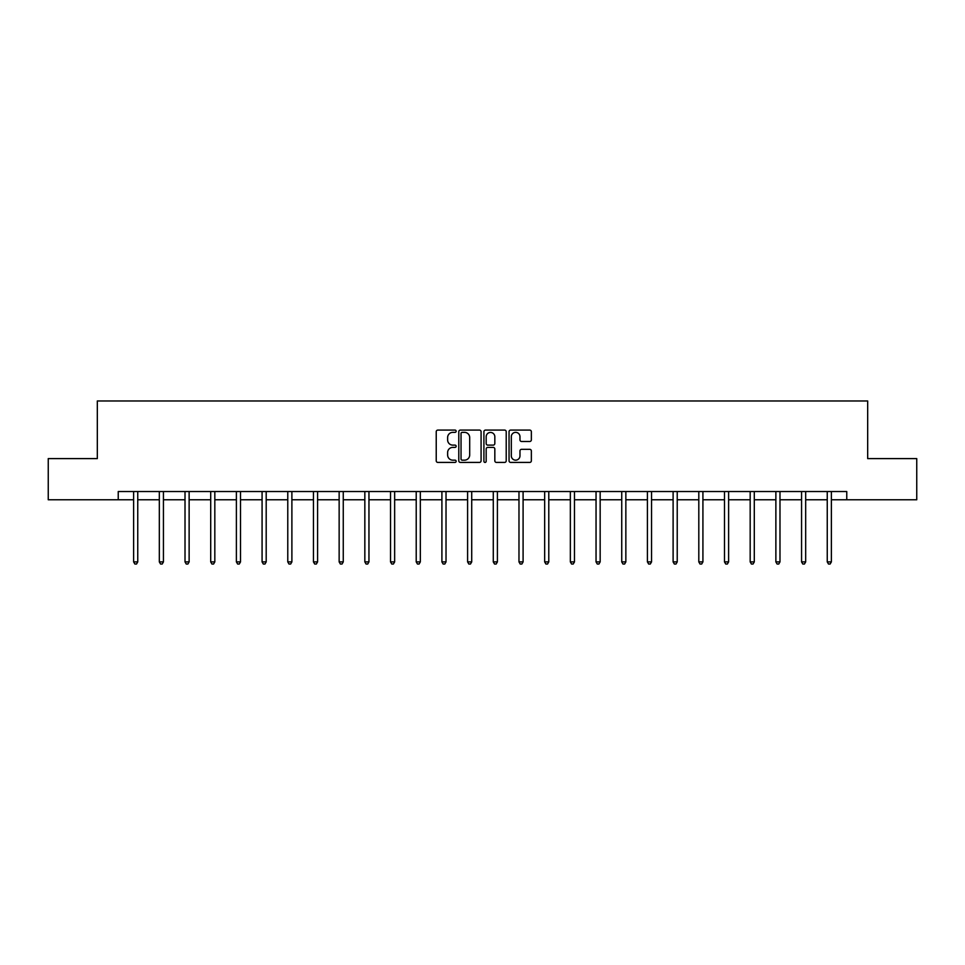 <?xml version="1.0" encoding="UTF-8"?>
<svg xmlns="http://www.w3.org/2000/svg" width="965" height="965" viewBox="0 0 965 965"><rect width="100%" height="100%" fill="white"/><g stroke="black" fill="none" stroke-linecap="round" stroke-linejoin="round"><path stroke-width="1.45" d="M456.156 431.222A1.134 1.134 0 0 0 455.022 430.088L437.845 430.088A1.616 1.616 0 0 0 436.228 431.705L436.228 460.8A1.616 1.616 0 0 0 437.845 462.416L455.022 462.416A1.134 1.134 0 0 0 456.156 461.282A1.134 1.134 0 0 0 455.022 460.16L452.802 460.16A5.175 5.175 0 0 1 447.627 454.985L447.627 452.561A5.175 5.175 0 0 1 452.802 447.386L455.022 447.386A1.134 1.134 0 0 0 456.156 446.252A1.134 1.134 0 0 0 455.022 445.118L452.802 445.118A5.175 5.175 0 0 1 447.627 439.956L447.627 437.531A5.175 5.175 0 0 1 452.802 432.356L455.022 432.356A1.134 1.134 0 0 0 456.156 431.222M529.737 441.488A1.616 1.616 0 0 0 531.353 439.871L531.353 431.705A1.616 1.616 0 0 0 529.737 430.088L510.666 430.088A1.616 1.616 0 0 0 509.05 431.705L509.05 460.8A1.616 1.616 0 0 0 510.666 462.416L529.737 462.416A1.616 1.616 0 0 0 531.353 460.8L531.353 450.945A1.616 1.616 0 0 0 529.737 449.328L521.582 449.328A1.616 1.616 0 0 0 519.966 450.945L519.966 455.83A4.318 4.318 0 0 1 515.636 460.16A4.318 4.318 0 0 1 511.317 455.83L511.317 436.675A4.318 4.318 0 0 1 515.636 432.356A4.318 4.318 0 0 1 519.966 436.675L519.966 439.871A1.616 1.616 0 0 0 521.582 441.488L529.737 441.488M118.237 499.774L48.25 499.774L48.25 458.604L97.32 458.604L97.32 400.97L867.68 400.97L867.68 458.604L916.75 458.604L916.75 499.774L846.763 499.774L846.763 491.535L118.237 491.535L118.237 499.774L133.628 499.774M481.089 431.705A1.616 1.616 0 0 0 479.472 430.088L460.401 430.088A1.616 1.616 0 0 0 458.785 431.705L458.785 460.8A1.616 1.616 0 0 0 460.401 462.416L479.472 462.416A1.616 1.616 0 0 0 481.089 460.8L481.089 431.705M485.528 430.088L504.599 430.088A1.616 1.616 0 0 1 506.215 431.705L506.215 460.8A1.616 1.616 0 0 1 504.599 462.416L496.444 462.416A1.616 1.616 0 0 1 494.828 460.8L494.828 449.002A1.616 1.616 0 0 0 493.212 447.386L487.795 447.386A1.616 1.616 0 0 0 486.179 449.002L486.179 461.282A1.134 1.134 0 0 1 485.045 462.416A1.134 1.134 0 0 1 483.911 461.282L483.911 431.705A1.616 1.616 0 0 1 485.528 430.088M137.754 499.774L159.322 499.774M163.435 499.774L185.015 499.774M189.128 499.774L210.708 499.774M214.821 499.774L236.389 499.774M240.514 499.774L262.082 499.774M266.195 499.774L287.775 499.774M291.888 499.774L313.456 499.774M317.582 499.774L339.149 499.774M343.263 499.774L364.842 499.774M368.956 499.774L390.523 499.774M394.649 499.774L416.217 499.774M420.33 499.774L441.91 499.774M446.023 499.774L467.603 499.774M471.716 499.774L493.284 499.774M497.397 499.774L518.977 499.774M523.09 499.774L544.67 499.774M548.783 499.774L570.351 499.774M574.477 499.774L596.044 499.774M600.158 499.774L621.737 499.774M625.851 499.774L647.419 499.774M651.544 499.774L673.112 499.774M677.225 499.774L698.805 499.774M702.918 499.774L724.486 499.774M728.611 499.774L750.179 499.774M754.292 499.774L775.872 499.774M779.985 499.774L801.565 499.774M805.678 499.774L827.246 499.774M831.372 499.774L846.763 499.774M462.175 432.356A1.134 1.134 0 0 0 461.041 433.49L461.041 459.026A1.134 1.134 0 0 0 462.175 460.16L464.515 460.16A5.175 5.175 0 0 0 469.69 454.985L469.69 437.531A5.175 5.175 0 0 0 464.515 432.356L462.175 432.356M494.828 436.759A4.318 4.318 0 0 0 490.497 432.441A4.318 4.318 0 0 0 486.179 436.759L486.179 443.502A1.616 1.616 0 0 0 487.795 445.118L493.212 445.118A1.616 1.616 0 0 0 494.828 443.502L494.828 436.759M137.971 491.535L137.874 491.788A1.653 1.653 0 0 0 137.754 492.391L137.754 561.895L133.628 561.895L133.628 492.391A1.653 1.653 0 0 0 133.52 491.788L133.423 491.535M137.754 561.895L136.511 564.03L134.871 564.03L133.628 561.895M163.652 491.535L163.555 491.788A1.653 1.653 0 0 0 163.435 492.391L163.435 561.895L159.322 561.895L159.322 492.391A1.653 1.653 0 0 0 159.201 491.788L159.104 491.535M163.435 561.895L162.204 564.03L160.564 564.03L159.322 561.895M189.345 491.535L189.249 491.788A1.653 1.653 0 0 0 189.128 492.391L189.128 561.895L185.015 561.895L185.015 492.391A1.653 1.653 0 0 0 184.894 491.788L184.797 491.535M189.128 561.895L187.898 564.03L186.245 564.03L185.015 561.895M215.038 491.535L214.942 491.788A1.653 1.653 0 0 0 214.821 492.391L214.821 561.895L210.708 561.895L210.708 492.391A1.653 1.653 0 0 0 210.587 491.788L210.491 491.535M214.821 561.895L213.579 564.03L211.938 564.03L210.708 561.895M240.719 491.535L240.623 491.788A1.653 1.653 0 0 0 240.514 492.391L240.514 561.895L236.389 561.895L236.389 492.391A1.653 1.653 0 0 0 236.268 491.788L236.172 491.535M240.514 561.895L239.272 564.03L237.631 564.03L236.389 561.895M266.412 491.535L266.316 491.788A1.653 1.653 0 0 0 266.195 492.391L266.195 561.895L262.082 561.895L262.082 492.391A1.653 1.653 0 0 0 261.961 491.788L261.865 491.535M266.195 561.895L264.965 564.03L263.312 564.03L262.082 561.895M292.106 491.535L292.009 491.788A1.653 1.653 0 0 0 291.888 492.391L291.888 561.895L287.775 561.895L287.775 492.391A1.653 1.653 0 0 0 287.654 491.788L287.558 491.535M291.888 561.895L290.658 564.03L289.005 564.03L287.775 561.895M317.799 491.535L317.702 491.788A1.653 1.653 0 0 0 317.582 492.391L317.582 561.895L313.456 561.895L313.456 492.391A1.653 1.653 0 0 0 313.336 491.788L313.239 491.535M317.582 561.895L316.339 564.03L314.699 564.03L313.456 561.895M343.48 491.535L343.383 491.788A1.653 1.653 0 0 0 343.263 492.391L343.263 561.895L339.149 561.895L339.149 492.391A1.653 1.653 0 0 0 339.029 491.788L338.932 491.535M343.263 561.895L342.032 564.03L340.38 564.03L339.149 561.895M369.173 491.535L369.076 491.788A1.653 1.653 0 0 0 368.956 492.391L368.956 561.895L364.842 561.895L364.842 492.391A1.653 1.653 0 0 0 364.722 491.788L364.625 491.535M368.956 561.895L367.725 564.03L366.073 564.03L364.842 561.895M394.866 491.535L394.769 491.788A1.653 1.653 0 0 0 394.649 492.391L394.649 561.895L390.523 561.895L390.523 492.391A1.653 1.653 0 0 0 390.415 491.788L390.306 491.535M394.649 561.895L393.406 564.03L391.766 564.03L390.523 561.895M420.547 491.535L420.451 491.788A1.653 1.653 0 0 0 420.33 492.391L420.33 561.895L416.217 561.895L416.217 492.391A1.653 1.653 0 0 0 416.096 491.788L415.999 491.535M420.33 561.895L419.1 564.03L417.459 564.03L416.217 561.895M446.24 491.535L446.144 491.788A1.653 1.653 0 0 0 446.023 492.391L446.023 561.895L441.91 561.895L441.91 492.391A1.653 1.653 0 0 0 441.789 491.788L441.693 491.535M446.023 561.895L444.793 564.03L443.14 564.03L441.91 561.895M471.933 491.535L471.837 491.788A1.653 1.653 0 0 0 471.716 492.391L471.716 561.895L467.603 561.895L467.603 492.391A1.653 1.653 0 0 0 467.482 491.788L467.386 491.535M471.716 561.895L470.474 564.03L468.833 564.03L467.603 561.895M497.614 491.535L497.518 491.788A1.653 1.653 0 0 0 497.397 492.391L497.397 561.895L493.284 561.895L493.284 492.391A1.653 1.653 0 0 0 493.163 491.788L493.067 491.535M497.397 561.895L496.167 564.03L494.526 564.03L493.284 561.895M523.307 491.535L523.211 491.788A1.653 1.653 0 0 0 523.09 492.391L523.09 561.895L518.977 561.895L518.977 492.391A1.653 1.653 0 0 0 518.856 491.788L518.76 491.535M523.09 561.895L521.86 564.03L520.207 564.03L518.977 561.895M549.001 491.535L548.904 491.788A1.653 1.653 0 0 0 548.783 492.391L548.783 561.895L544.67 561.895L544.67 492.391A1.653 1.653 0 0 0 544.549 491.788L544.453 491.535M548.783 561.895L547.541 564.03L545.901 564.03L544.67 561.895M574.694 491.535L574.585 491.788A1.653 1.653 0 0 0 574.477 492.391L574.477 561.895L570.351 561.895L570.351 492.391A1.653 1.653 0 0 0 570.231 491.788L570.134 491.535M574.477 561.895L573.234 564.03L571.594 564.03L570.351 561.895M600.375 491.535L600.278 491.788A1.653 1.653 0 0 0 600.158 492.391L600.158 561.895L596.044 561.895L596.044 492.391A1.653 1.653 0 0 0 595.924 491.788L595.827 491.535M600.158 561.895L598.927 564.03L597.275 564.03L596.044 561.895M626.068 491.535L625.971 491.788A1.653 1.653 0 0 0 625.851 492.391L625.851 561.895L621.737 561.895L621.737 492.391A1.653 1.653 0 0 0 621.617 491.788L621.52 491.535M625.851 561.895L624.62 564.03L622.968 564.03L621.737 561.895M651.761 491.535L651.665 491.788A1.653 1.653 0 0 0 651.544 492.391L651.544 561.895L647.419 561.895L647.419 492.391A1.653 1.653 0 0 0 647.298 491.788L647.201 491.535M651.544 561.895L650.301 564.03L648.661 564.03L647.419 561.895M677.442 491.535L677.346 491.788A1.653 1.653 0 0 0 677.225 492.391L677.225 561.895L673.112 561.895L673.112 492.391A1.653 1.653 0 0 0 672.991 491.788L672.895 491.535M677.225 561.895L675.995 564.03L674.342 564.03L673.112 561.895M703.135 491.535L703.039 491.788A1.653 1.653 0 0 0 702.918 492.391L702.918 561.895L698.805 561.895L698.805 492.391A1.653 1.653 0 0 0 698.684 491.788L698.588 491.535M702.918 561.895L701.688 564.03L700.035 564.03L698.805 561.895M728.828 491.535L728.732 491.788A1.653 1.653 0 0 0 728.611 492.391L728.611 561.895L724.486 561.895L724.486 492.391A1.653 1.653 0 0 0 724.377 491.788L724.281 491.535M728.611 561.895L727.369 564.03L725.728 564.03L724.486 561.895M754.509 491.535L754.413 491.788A1.653 1.653 0 0 0 754.292 492.391L754.292 561.895L750.179 561.895L750.179 492.391A1.653 1.653 0 0 0 750.058 491.788L749.962 491.535M754.292 561.895L753.062 564.03L751.421 564.03L750.179 561.895M780.202 491.535L780.106 491.788A1.653 1.653 0 0 0 779.985 492.391L779.985 561.895L775.872 561.895L775.872 492.391A1.653 1.653 0 0 0 775.751 491.788L775.655 491.535M779.985 561.895L778.755 564.03L777.102 564.03L775.872 561.895M805.896 491.535L805.799 491.788A1.653 1.653 0 0 0 805.678 492.391L805.678 561.895L801.565 561.895L801.565 492.391A1.653 1.653 0 0 0 801.445 491.788L801.348 491.535M805.678 561.895L804.436 564.03L802.796 564.03L801.565 561.895M831.577 491.535L831.48 491.788A1.653 1.653 0 0 0 831.372 492.391L831.372 561.895L827.246 561.895L827.246 492.391A1.653 1.653 0 0 0 827.126 491.788L827.029 491.535M831.372 561.895L830.129 564.03L828.489 564.03L827.246 561.895"/></g></svg>
